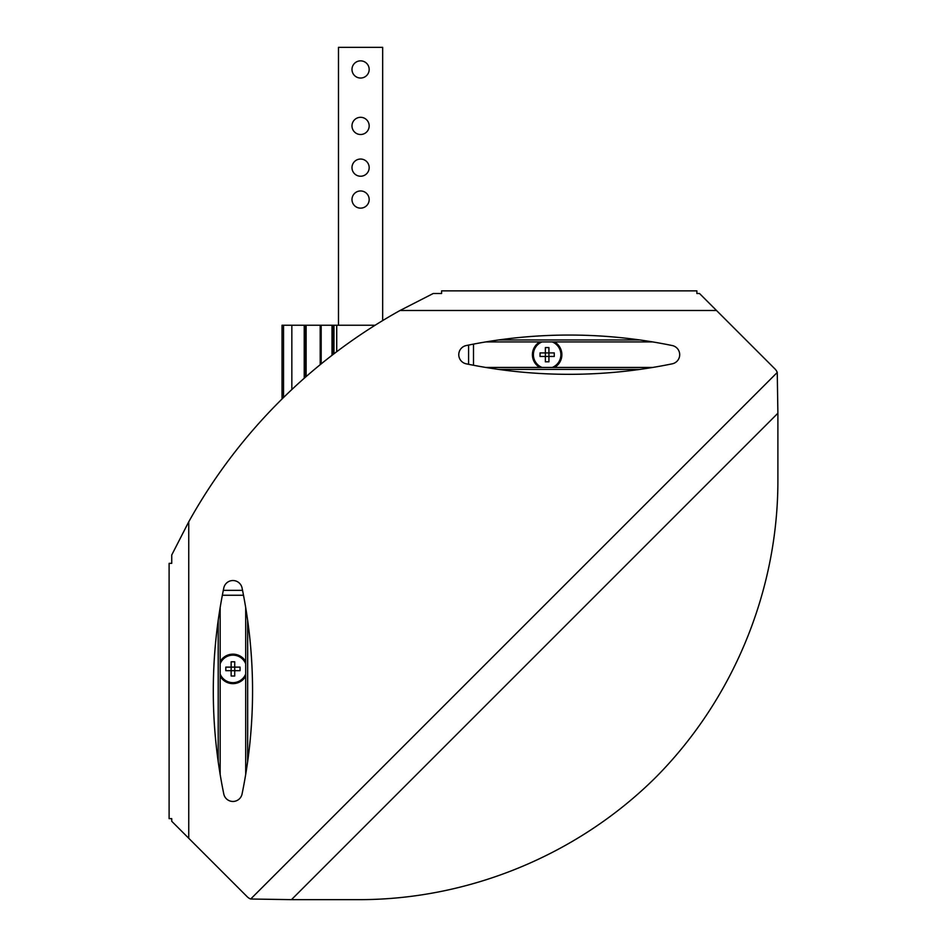 <?xml version="1.0" encoding="UTF-8"?>
<svg xmlns="http://www.w3.org/2000/svg" width="947" height="947" viewBox="0 0 947 947"><rect width="100%" height="100%" fill="white"/><g stroke="black" fill="none" stroke-linecap="round" stroke-linejoin="round"><path stroke-width="1.42" d="M242.55 590.348L223.314 590.348M220.166 607.524L220.166 774.457M245.699 676.253A14.726 14.726 0 0 1 220.166 676.253M220.166 661.551A14.726 14.726 0 0 1 245.699 661.551M222.356 595.261L243.509 595.261M245.699 607.524L245.699 774.457M245.699 674.004A13.743 13.743 0 0 1 220.166 674.004M220.166 663.8A13.743 13.743 0 0 1 245.699 663.8M231.151 661.787L231.151 667.126L225.812 667.126L225.812 670.677L231.151 670.677L231.151 676.016L234.714 676.016L234.714 661.787L231.151 661.787M240.053 667.126L231.151 667.126L231.151 670.677L240.053 670.677L240.053 667.126M468.587 345.075L468.587 364.299M485.764 367.448L652.708 367.448M554.492 341.926A14.726 14.726 0 0 1 554.492 367.448M539.79 367.448A14.726 14.726 0 0 1 539.79 341.926M473.5 365.27L473.5 344.116M485.764 341.926L652.708 341.926M542.039 367.448A13.743 13.743 0 0 1 542.039 341.926M552.243 341.926A13.743 13.743 0 0 1 552.243 367.448M554.267 352.911L548.929 352.911L548.929 347.573L545.365 347.573L545.365 352.911L540.027 352.911L540.027 356.463L554.267 356.463L554.267 352.911M548.929 361.813L548.929 352.911L545.365 352.911L545.365 361.813L548.929 361.813M382.671 320.583L382.671 47.35L338.481 47.35L338.481 325.235M369.176 125.904A8.594 8.594 0 0 0 356.285 118.458A8.594 8.594 0 0 0 356.285 133.349A8.594 8.594 0 0 0 369.176 125.904M369.176 199.545A8.594 8.594 0 0 0 356.285 192.111A8.594 8.594 0 0 0 356.285 206.991A8.594 8.594 0 0 0 369.176 199.545M369.176 69.439A8.594 8.594 0 0 0 356.285 62.005A8.594 8.594 0 0 0 356.285 76.885A8.594 8.594 0 0 0 369.176 69.439M369.176 167.631A8.594 8.594 0 0 0 356.285 160.197A8.594 8.594 0 0 0 356.285 175.077A8.594 8.594 0 0 0 369.176 167.631M282.028 398.995L282.028 325.235L320.204 325.235L320.204 364.69L320.193 325.235L321.175 325.235L321.175 363.897M375.142 325.235L321.175 325.235M699.513 293.499L696.885 293.499L696.885 290.859L441.586 290.859L441.586 293.499L433.241 293.499L400.036 310.498A544.963 544.963 0 0 0 188.749 521.797L171.738 554.989L171.738 563.347L169.111 563.347L169.111 818.646L171.738 818.646L171.738 821.274L247.238 896.773A9.813 9.813 0 0 0 250.695 899.011L777.25 372.455A9.813 9.813 0 0 0 775.013 368.999L699.513 293.499M466.48 363.873A510.587 510.587 0 0 0 671.991 363.873A9.328 9.328 0 0 0 671.991 345.501A510.587 510.587 0 0 0 466.48 345.501A9.328 9.328 0 0 0 466.48 363.873M223.741 793.752A9.328 9.328 0 0 0 242.112 793.752A510.587 510.587 0 0 0 242.112 588.241A9.328 9.328 0 0 0 223.741 588.241A510.587 510.587 0 0 0 223.741 793.752M777.25 372.455L777.889 413.223L291.475 899.65L360.582 899.65C470.091 899.283 577.978 854.596 655.667 777.428C732.848 699.738 777.534 591.839 777.889 482.343L777.889 413.223M291.475 899.65L250.695 899.011M218.201 620.392L218.201 761.589M247.664 620.392L247.664 761.589M498.631 369.413L639.841 369.413M498.631 339.961L639.841 339.961M306.106 325.235L306.106 376.61L306.118 325.235M331.995 325.235L331.995 355.326M305.194 325.235L305.194 377.415M304.224 325.235L304.224 378.267M332.622 325.235L332.622 354.841M291.842 325.235L291.842 389.537M283.532 325.235L283.532 397.515M333.971 325.235L333.971 353.811M336.718 325.235L336.718 351.728M716.524 310.498L400.036 310.498M188.749 838.284L188.749 521.797"/></g></svg>
